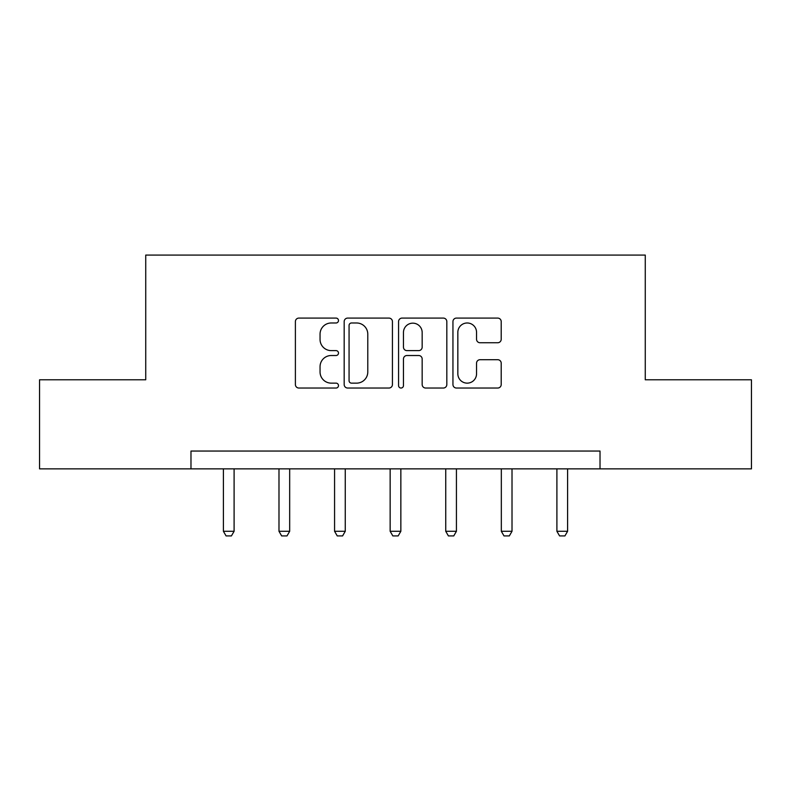<?xml version="1.0" encoding="UTF-8"?>
<svg xmlns="http://www.w3.org/2000/svg" width="791" height="791" viewBox="0 0 791 791"><rect width="100%" height="100%" fill="white"/><g stroke="black" fill="none" stroke-linecap="round" stroke-linejoin="round"><path stroke-width="1.19" d="M338.489 320.543A2.452 2.452 0 0 0 336.046 318.091L298.889 318.091A3.5 3.5 0 0 0 295.389 321.591L295.389 384.545A3.5 3.5 0 0 0 298.889 388.035L336.046 388.035A2.452 2.452 0 0 0 338.489 385.593A2.452 2.452 0 0 0 336.046 383.141L331.231 383.141A11.193 11.193 0 0 1 320.048 371.948L320.048 366.708A11.193 11.193 0 0 1 331.231 355.515L336.046 355.515A2.452 2.452 0 0 0 338.489 353.063A2.452 2.452 0 0 0 336.046 350.621L331.231 350.621A11.193 11.193 0 0 1 320.048 339.428L320.048 334.178A11.193 11.193 0 0 1 331.231 322.985L336.046 322.985A2.452 2.452 0 0 0 338.489 320.543M497.707 342.75A3.5 3.5 0 0 0 501.207 339.25L501.207 321.591A3.5 3.5 0 0 0 497.707 318.091L456.447 318.091A3.5 3.5 0 0 0 452.946 321.591L452.946 384.545A3.5 3.5 0 0 0 456.447 388.035L497.707 388.035A3.5 3.5 0 0 0 501.207 384.545L501.207 363.207A3.5 3.5 0 0 0 497.707 359.707L480.048 359.707A3.5 3.5 0 0 0 476.548 363.207L476.548 373.787A9.354 9.354 0 0 1 467.194 383.141A9.354 9.354 0 0 1 457.841 373.787L457.841 332.339A9.354 9.354 0 0 1 467.194 322.985A9.354 9.354 0 0 1 476.548 332.339L476.548 339.25A3.5 3.5 0 0 0 480.048 342.75L497.707 342.75M190.977 468.865L39.55 468.865L39.55 379.789L145.732 379.789L145.732 255.078L645.268 255.078L645.268 379.789L751.45 379.789L751.45 468.865L600.023 468.865L600.023 451.048L190.977 451.048L190.977 468.865L600.023 468.865M392.435 321.591A3.5 3.5 0 0 0 388.945 318.091L347.674 318.091A3.5 3.5 0 0 0 344.174 321.591L344.174 384.545A3.5 3.5 0 0 0 347.674 388.035L388.945 388.035A3.5 3.5 0 0 0 392.435 384.545L392.435 321.591M402.055 318.091L443.326 318.091A3.5 3.5 0 0 1 446.826 321.591L446.826 384.545A3.5 3.5 0 0 1 443.326 388.035L425.667 388.035A3.5 3.5 0 0 1 422.167 384.545L422.167 359.005A3.5 3.5 0 0 0 418.666 355.515L406.95 355.515A3.5 3.5 0 0 0 403.459 359.005L403.459 385.593A2.452 2.452 0 0 1 401.007 388.035A2.452 2.452 0 0 1 398.565 385.593L398.565 321.591A3.5 3.5 0 0 1 402.055 318.091M351.52 322.985A2.452 2.452 0 0 0 349.068 325.437L349.068 380.689A2.452 2.452 0 0 0 351.52 383.141L356.593 383.141A11.193 11.193 0 0 0 367.785 371.948L367.785 334.178A11.193 11.193 0 0 0 356.593 322.985L351.52 322.985M422.167 332.517A9.354 9.354 0 0 0 412.813 323.163A9.354 9.354 0 0 0 403.459 332.517L403.459 347.12A3.5 3.5 0 0 0 406.95 350.621L418.666 350.621A3.5 3.5 0 0 0 422.167 347.12L422.167 332.517M223.408 468.865L223.408 531.285L234.096 531.285L234.096 468.865M234.096 531.285L231.417 535.922L226.078 535.922L223.408 531.285M278.986 468.865L278.986 531.285L289.674 531.285L289.674 468.865M289.674 531.285L287.004 535.922L281.655 535.922L278.986 531.285M334.573 468.865L334.573 531.285L345.262 531.285L345.262 468.865M345.262 531.285L342.592 535.922L337.243 535.922L334.573 531.285M390.151 468.865L390.151 531.285L400.849 531.285L400.849 468.865M400.849 531.285L398.17 535.922L392.83 535.922L390.151 531.285M445.738 468.865L445.738 531.285L456.427 531.285L456.427 468.865M456.427 531.285L453.757 535.922L448.408 535.922L445.738 531.285M501.326 468.865L501.326 531.285L512.014 531.285L512.014 468.865M512.014 531.285L509.345 535.922L503.996 535.922L501.326 531.285M556.904 468.865L556.904 531.285L567.592 531.285L567.592 468.865M567.592 531.285L564.922 535.922L559.583 535.922L556.904 531.285"/></g></svg>
